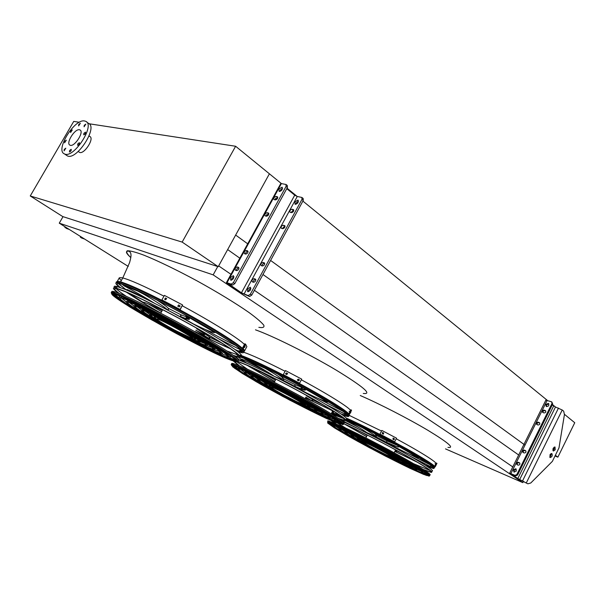 <?xml version="1.0" encoding="UTF-8"?>
<svg xmlns="http://www.w3.org/2000/svg" width="605" height="605" viewBox="0 0 605 605"><rect width="100%" height="100%" fill="white"/><g stroke="black" fill="none" stroke-linecap="round" stroke-linejoin="round"><path stroke-width="0.91" d="M241.153 350.643L242.03 350.802M119.866 281.733C117.688 281.287 116.962 281.627 117.688 282.762M237.78 354.666L236.691 354.712M217.755 266.54L213.164 274.867L59.267 223.169L128.268 266.427M59.267 223.169L63.018 216.658M213.164 274.867L522.826 482.631L445.499 448.887M523.476 481.315L522.826 482.631M218.655 265.905L230.966 274.315M254.365 290.302L512.775 466.909M227.654 249.578L239.83 258.169M262.963 274.496L518.682 454.99M79.346 122.27L73.727 121.408L30.25 195.959L182.158 242.083L218.224 266.692L269.406 173.801L235.648 235.065L247.702 243.815M270.609 260.452L524.996 445.144M182.158 242.083L235.625 146.259L281.34 183.534M287.035 188.178L297.199 196.459M302.901 201.102L547.17 400.245M552.441 404.533L555.435 406.976M332.395 412.996L332.001 413.608M564.473 414.342L574.75 422.729L557.878 457.146L555.307 456.117M551.2 454.484L550.391 454.158M557.878 457.146L555.624 455.467M235.625 146.259L89.132 123.768M30.25 195.959L62.731 216.567L218.224 266.692M78.953 151.968L79.459 152.324C83.974 154.948 94.781 138.318 89.774 136.458L89.056 135.944M79.437 129.765L79.921 129.909C84.647 131.64 74.249 147.628 69.998 145.17C65.491 143.574 74.71 128.555 79.437 129.765M77.788 143.839L77.637 145.329C79.028 144.807 79.61 143.899 79.384 142.629L77.788 143.839M83.883 133.342L83.732 134.817C85.116 134.295 85.706 133.403 85.494 132.124L83.883 133.342M84.246 125.326L84.087 126.77L85.849 124.108L84.246 125.326M78.763 124.464L78.605 125.893L80.344 123.254L78.763 124.464M70.732 131.096L70.566 132.533L72.29 129.901L70.732 131.096M64.75 141.358L64.591 142.81L66.3 140.171L64.75 141.358M64.243 149.397L64.085 150.872L65.801 148.202L64.243 149.397M69.613 150.494L69.454 151.984C70.83 151.454 71.413 150.554 71.186 149.291L69.613 150.494M84.556 120.97L85.676 121.31C95.734 124.978 73.538 159.13 64.478 153.904C54.858 150.494 74.362 118.595 84.556 120.97M86.681 122.044L88.428 123.314C98.517 127.012 76.374 161.089 67.276 155.833L66.247 155.122M517.305 464.784C517.018 463.4 517.57 462.719 518.946 462.757L519.854 463.143M523.302 452.593C523.053 451.232 523.605 450.566 524.966 450.604L525.904 450.982M543.018 412.565C542.866 411.271 543.434 410.651 544.727 410.682L545.778 411.06M537.074 424.619C536.9 423.303 537.467 422.668 538.775 422.706L539.796 423.084M546.504 406.583L546.512 404.964L548.818 403.845M514.242 472.157L514.152 470.289L516.277 469.177M527.121 483.448L516.647 478.003L509.675 473.163L515.006 475.364L516.851 474.524L517.585 475.016L552.683 404.034L551.994 403.474L551.662 401.833L545.861 400.155M517.585 475.016L515.74 475.855L515.006 475.364M526.743 483.266L517.812 478.51L511.202 474.07L515.74 475.855M551.858 402L552.683 404.034M516.851 474.524L551.994 403.474M518.205 465.162C519.914 464.973 520.338 464.186 519.476 462.78L518.22 462.258C516.511 462.447 516.088 463.241 516.957 464.632L518.205 465.162M524.24 452.971C525.934 452.79 526.365 452.003 525.526 450.612L524.248 450.09C522.546 450.279 522.123 451.065 522.962 452.449L524.24 452.971M544.054 412.935C545.71 412.754 546.164 411.99 545.415 410.644L544.031 410.13C542.383 410.319 541.929 411.082 542.685 412.421L544.054 412.935M538.087 424.997C539.758 424.808 540.205 424.037 539.426 422.683L538.072 422.161C536.408 422.351 535.962 423.122 536.741 424.476L538.087 424.997M545.816 404.405L546.239 406.454C548.652 406.499 549.378 405.486 548.395 403.406L545.816 404.405M516.36 471.045L515.808 468.777L513.426 469.79L513.978 472.059L516.36 471.045M552.925 450.559L554.021 449.333L554.278 447.057M549.711 457.07L550.83 455.837L551.087 453.568M527.915 483.781L530.759 483.009L552.388 461.343L558.99 447.882L564.435 414.576L563.671 411.181L562.234 410.001L555.496 406.999L552.252 404.911M555.201 449.802L555.027 447.012C553.046 447.685 552.486 449.039 553.356 451.065L555.201 449.802M549.975 454.809L550.142 457.584C552.138 456.934 552.705 455.58 551.843 453.531L549.975 454.809M253.253 282.18C253.427 280.576 254.176 279.722 255.499 279.623L255.839 279.729M262.078 265.89C262.298 264.325 263.054 263.493 264.34 263.394L264.718 263.508M291.02 212.544L293.289 210.253L293.796 210.366M282.316 228.584L284.584 226.232L285.053 226.353M248.443 291.708L248.852 289.878L250.878 288.124M295.86 204.354L296.261 202.879L298.499 201.019M302.077 197.608L303.173 198.508L303.256 200.437L301.971 199.385L301.887 197.457L297.267 196.474L294.726 195.173L286.762 188.677M232.585 285.076L231.155 284.116L233.349 282.686L234.778 283.654L232.585 285.076L228.153 283.594L241.448 292.797L248.179 295.588L250.357 294.196L251.74 295.127L303.256 200.437M251.74 295.127L249.555 296.518L248.179 295.588M231.155 284.116L226.444 282.558L227.518 283.821L240.276 292.389L249.555 296.518M250.357 294.196L301.971 199.385M255.333 279.064L255.408 279.094C256.104 280.667 255.491 281.733 253.578 282.285L252.308 281.87C251.62 280.296 252.224 279.238 254.138 278.671L255.658 279.283M264.204 262.789L264.302 262.827C264.967 264.385 264.355 265.444 262.449 266.003L261.148 265.595C260.475 264.052 261.095 262.993 262.986 262.426L264.559 263.046M293.236 209.489L293.417 209.557C294.015 211.047 293.38 212.083 291.512 212.657L290.09 212.31C289.5 210.827 290.128 209.799 291.988 209.217L293.705 209.859M284.509 225.521L284.668 225.582C285.28 227.087 284.652 228.13 282.769 228.698L281.385 228.335C280.765 226.83 281.393 225.794 283.269 225.219L284.94 225.854M247.483 288.94L247.664 291.663C250.357 290.997 251.226 289.523 250.281 287.239L247.483 288.94M294.968 201.836L295.074 204.256C297.736 203.794 298.711 202.403 298 200.073L294.968 201.836M239.005 268.045L238.725 267.962C237.417 268.068 236.661 268.93 236.442 270.548M248.073 251.582L247.755 251.483C246.485 251.589 245.721 252.429 245.464 254.002M277.763 197.616L275.033 199.839M268.839 213.845L266.139 216.121M231.518 280.191L231.965 278.391L233.953 276.614M279.964 191.49L280.387 190.053L282.588 188.163M286.203 184.616L287.345 185.554L287.405 187.497L286.074 186.408L286.014 184.464L280.788 183.496L280.849 184.555M234.778 283.654L287.405 187.497M233.349 282.686L286.074 186.408M236.714 270.632L235.451 270.223C234.778 268.65 235.398 267.569 237.311 266.979L238.582 267.387C239.255 268.96 238.627 270.049 236.714 270.632M245.774 254.092L244.48 253.707C243.83 252.149 244.458 251.075 246.356 250.485L247.664 250.871C248.315 252.429 247.687 253.503 245.774 254.092M275.464 199.93L274.05 199.597C273.468 198.115 274.118 197.064 275.978 196.459L277.408 196.784C277.982 198.274 277.332 199.325 275.464 199.93M266.533 216.219L265.156 215.872C264.559 214.359 265.194 213.308 267.077 212.703L268.461 213.043C269.059 214.563 268.416 215.614 266.533 216.219M230.543 277.423L230.694 280.16C233.386 279.465 234.279 277.96 233.356 275.668L230.543 277.423M279.049 188.972L279.124 191.414C281.794 190.915 282.785 189.494 282.096 187.157L279.049 188.972M80.261 236.328L80.457 237.266L81.607 237.977M83.225 238.188L80.48 237.273L81.713 238.052M84.556 239.028L81.743 238.06M64.811 226.641L64.992 227.578L67.919 228.599M66.308 228.395L69.288 229.454M394.831 451.406L417.836 462.485M427.433 466.591L433.369 468.512C436.795 468.565 428.174 462.704 407.498 450.922C387.676 439.774 361.336 426.336 345.765 419.386M330.905 413.586L344.29 418.728L331.827 414.002L332.16 413.253L330.98 413.623M344.593 424.105L366.539 436.576M401.932 453.372L396.782 450.823M367.182 435.343L360.898 431.879M432.492 466.652L432.091 466.561M394.861 451.353L417.17 462.084M426.888 466.236L432.356 467.975C435.721 468.013 427.054 462.144 406.348 450.37C386.55 439.26 360.459 425.996 345.485 419.378M343.663 418.577L333.34 414.652M345.281 424.415L366.57 436.523M421.201 471.166L417.231 469.722M339.14 428.733L335.76 426.321M334.141 425.353L333.763 424.438M405.569 465.706C413.835 469.616 419.099 471.824 421.36 472.339C425.965 473.375 410.576 463.778 387.109 451.209C363.703 438.648 339.639 427.092 335.268 426.192C325.815 423.734 376.265 451.965 405.569 465.706M406.341 466.16C414.864 470.198 420.293 472.475 422.623 473.012C427.357 474.07 411.536 464.209 387.389 451.269C363.295 438.338 338.543 426.457 334.051 425.534C324.333 423.008 376.189 452.018 406.341 466.16M414.796 467.839L411.022 466.402M345.289 431.902L342.014 429.641M340.116 428.446L339.655 427.75M401.826 463.475L415.257 469.109C419.242 470.009 405.917 461.713 385.778 450.922C365.685 440.137 344.956 430.178 341.182 429.406C333 427.259 376.613 451.663 401.826 463.475M402.605 463.937L416.512 469.775C420.626 470.705 406.87 462.137 386.05 450.982C365.276 439.835 343.859 429.542 339.957 428.748C331.517 426.533 376.544 451.731 402.605 463.937M408.322 464.474L404.722 463.037M351.543 435.124L348.351 432.998M346.098 431.546L345.705 431.055M398.052 461.222L409.169 465.888C418.97 468.58 353.456 433.452 347.104 432.62C340.214 430.798 376.93 451.345 398.052 461.222M398.831 461.691L410.424 466.546C420.626 469.359 352.481 432.817 345.878 431.955C338.724 430.064 376.87 451.413 398.831 461.691M401.72 461.033L398.506 459.687M357.789 438.315L354.855 436.439M394.241 458.953L403.096 462.659C410.969 464.814 358.198 436.515 353.04 435.827C347.452 434.337 377.202 450.99 394.241 458.953M395.027 459.422L404.352 463.324C412.618 465.585 357.222 435.887 351.815 435.169C345.954 433.603 377.149 451.065 395.027 459.422M391.17 457.025L397.046 459.445C403.006 461.063 362.932 439.57 358.984 439.041C357.82 438.852 359.521 440.107 364.074 442.799M389.802 456.473L398.294 460.102C404.647 461.834 361.956 438.943 357.759 438.375C356.428 438.202 358.939 439.948 365.299 443.609M346.219 420.43C356.504 425.996 363.386 430.064 366.872 432.62L375.395 436.538C376.03 436.016 371.667 433.051 362.289 427.629L345.818 419.734L362.72 427.478M376.386 436.228L375.395 436.538C376.03 436.016 371.667 433.051 362.289 427.629M386.845 442.459L395.821 447.571C406.719 453.047 414.228 456.45 418.342 457.766L398.287 446.157C400.139 448.071 396.207 446.77 386.489 442.255L386.86 442.429M387.147 440.969L396.865 445.136L387.155 440.969L386.489 442.255L397.069 446.74L398.12 447.019L398.014 445.915M399.459 450.203C399.118 448.592 368.059 432.235 365.087 432.106L364.86 432.083M396.804 448.751C395.254 446.77 369.965 433.535 367.545 433.43M387.041 440.947L375.531 435.025M401.092 450.271L399.95 450.468M364.928 431.259L364.588 431.947M392.116 457.168L394.218 457.932C399.285 459.308 365.148 441 361.775 440.546C361.011 440.395 361.563 440.916 363.423 442.104M385.604 454.529L391.843 457.229C396.23 458.424 366.6 442.542 363.666 442.126C362.758 442.164 366.184 444.304 373.935 448.539L385.604 454.529M391.964 456.987L392.07 456.79C396.464 457.977 366.834 442.089 363.892 441.688L363.764 441.937M332.304 411.211L332.16 411.861M331.941 413.117L332.584 412.746L331.948 412.406L331.532 413.185M331.948 412.406L332.705 410.961M332.584 412.746L333.363 411.249M383.063 434.057L382.239 433.634L382.806 432.575L383.63 433.006L383.063 434.057M393.734 439.691L392.925 439.253L393.484 438.194L394.301 438.633L393.734 439.691M394.649 441.839L396.532 438.171L381.861 430.442L379.917 434.133L394.649 441.839L379.97 434.103L381.861 430.442M383.57 434.08L383.578 433.029L382.224 432.583M394.173 439.737L394.233 438.655L392.97 438.171M435.781 465.706L436.296 464.693M436.886 463.498L436.318 463.007L434.541 466.508L435.184 466.848L436.961 463.347M434.549 467.105L435.184 466.848M435.161 465.298L435.539 464.549M429.958 470.448L414.039 463.899M345.591 428.007L338.187 423.5M337.983 423.371L336.077 422.139M423.296 469.488L430.049 471.839C433.324 472.021 425.156 466.531 405.547 455.391C386.731 444.811 361.442 431.819 345.916 424.71L343.625 423.666M343.595 423.651L342.498 423.16M342.347 423.099L341.515 422.729M341.258 422.615L336.44 420.573M330.496 419.741L331.873 420.868M331.979 420.951L335.926 423.659M342.823 421.579L345.826 422.94C361.692 430.17 387.548 443.45 406.787 454.272C426.82 465.676 435.154 471.31 431.796 471.159M330.103 417.911L330.572 416.853L331.532 417.095M423.855 469.843L431.07 472.376C434.405 472.558 426.064 466.962 406.053 455.588C386.845 444.788 361.034 431.531 345.205 424.279M340.948 422.358L336.206 420.339M335.072 419.878L334.603 419.696M329.657 419.371L331.139 420.551M331.253 420.634L335.329 423.409M427.501 474.252L423.402 472.762M333.257 425.444L329.778 422.963M329.649 422.857L328.689 421.912M427.864 474.539L423.394 473.012M333.06 425.595L329.347 422.834M328.886 422.524C327.207 421.171 327.154 420.672 328.734 421.004L343.852 427.198C359.574 434.466 385.196 447.655 404.344 458.378C424.302 469.669 432.696 475.22 429.542 475.038M305.464 397.848L334.414 411.71M342.642 415.06L347.24 416.452C353.834 417.79 339.148 407.467 311.961 392.244C284.872 377.044 252.345 360.996 240.654 356.92M239.383 356.489L238.71 356.277M235.111 356.209L235.965 357.321M237.576 358.735L239.61 360.27M246.991 365.223L274.693 381.49M322.798 404.662L312.793 399.807M275.419 380.129L260.475 371.591M246.28 362.841L241.493 359.567M241.168 359.325L238.483 357.215M237.175 354.855L237.553 354.817M347.081 414.561L346.151 415.869C352.753 417.216 337.666 406.689 310.335 391.443C283.087 376.219 251.075 360.542 240.616 357.147M305.495 397.78L333.756 411.294M342.082 414.659L346.151 415.869M236.192 356.572C236.147 357.177 237.5 358.493 240.261 360.519M247.695 365.533L274.723 381.422M334.663 419.477L329.967 417.858M244.375 372.347L239.905 368.846M335.155 419.976L334.557 419.787M239.716 369.231C238.143 367.938 237.841 367.318 238.816 367.356M320.869 415.211L334.134 420.588C340.139 422.108 324.908 412.103 299.475 398.166C274.118 384.251 246.56 370.857 240.609 369.413C227.367 365.715 289.719 401.07 320.869 415.211M321.799 415.764L335.495 421.322C341.659 422.88 326.019 412.602 299.846 398.264C273.747 383.941 245.396 370.154 239.277 368.664C225.665 364.875 289.757 401.213 321.799 415.764M327.736 415.847L323.32 414.243M251.09 375.841L247.286 373.073M245.774 372.226L245.131 371.016M316.317 412.497L327.547 417.049C332.765 418.373 319.516 409.683 297.675 397.719C275.903 385.778 252.217 374.261 247.09 373.02C235.632 369.791 289.515 400.351 316.317 412.497M317.254 413.056L328.908 417.775C334.285 419.144 320.62 410.182 298.046 397.818C275.532 385.461 251.052 373.557 245.751 372.272C233.923 368.944 289.561 400.502 317.254 413.056M320.756 412.171L316.589 410.576M257.889 379.365L254.236 376.809M323.917 413.086L322.911 413.132M252.345 375.652L251.718 374.699M311.719 409.751L320.975 413.502C325.384 414.622 314.169 407.286 295.905 397.281C277.695 387.298 257.874 377.649 253.563 376.613C243.921 373.867 289.266 399.595 311.719 409.751M312.672 410.319L322.329 414.236C326.904 415.393 315.265 407.778 296.268 397.372C277.324 386.988 256.709 376.953 252.232 375.871C242.212 373.028 289.319 399.754 312.672 410.319M313.647 408.436L309.707 406.825M264.846 382.973L261.315 380.605M317.111 409.638L316.354 409.585M258.917 379.07L258.38 378.412M307.075 406.983L314.418 409.956C324.658 412.996 267.478 381.664 260.052 380.205C252.224 377.959 288.971 398.808 307.075 406.983M308.036 407.558L315.772 410.689C326.526 413.888 266.51 380.999 258.713 379.464C250.508 377.112 289.031 398.975 308.036 407.558M306.281 404.541L305.162 404.08M269.701 385.226L268.658 384.538M300.897 403.497L307.877 406.409C315.621 408.685 272.174 384.886 266.533 383.782C264.831 383.449 266.828 384.992 272.537 388.418M298.643 402.529L309.223 407.135C317.481 409.577 271.206 384.22 265.194 383.048C263.228 382.723 266.359 384.954 274.602 389.749M274.504 376.431L282.656 380.038C282.043 378.662 276.183 374.745 265.073 368.301L245.237 359.4C258.653 366.539 268.295 372.166 274.163 376.28M283.405 378.632C283.269 378.012 281.408 376.514 277.839 374.147C281.408 376.514 283.269 378.012 283.405 378.639L283.722 379.675L282.656 380.038C282.043 378.662 276.183 374.745 265.073 368.301L265.534 368.044M295.089 386.444L305.563 392.433C317.156 398.211 324.598 401.433 327.887 402.113L304.156 388.327C307.627 391.322 304.466 390.618 294.673 386.209L295.089 386.444M295.421 384.795L304.202 388.357L295.421 384.795L294.673 386.209C302.795 389.877 304.822 390.187 304.444 390.066L304.3 389.007M309.397 394.982C304.05 390.936 281.189 378.783 274.844 376.605M305.623 392.887C300.088 389.166 284.872 381.074 278.693 378.571M304.776 390.134L301.063 387.964M295.278 384.75L282.195 378.087M312.452 396.063L311.704 396.267M302.674 403.974L304.814 404.745C311.401 406.673 274.375 386.398 269.573 385.461C268.491 385.211 269.021 385.793 271.153 387.208M296.843 401.697L302.228 403.958C307.93 405.645 275.789 388.047 271.63 387.215C270.306 387.23 274.541 389.923 284.342 395.307L296.843 401.697M302.485 403.474C308.195 405.146 276.054 387.548 271.887 386.731L271.683 387.109M237.099 353.645L236.623 354.53L235.927 354.159L236.479 353.131M286.717 374.555L285.825 374.094L286.467 372.922L287.36 373.383L286.717 374.555M298.537 380.787L297.637 380.303L298.273 379.131L299.173 379.607L298.537 380.787M301.706 379.123L285.462 370.578L283.306 374.624L299.558 383.252L301.706 379.123L299.551 383.177L283.306 374.624M287.693 373.845L286.483 373.005L285.515 373.731M299.52 380.152L298.288 379.206L297.305 379.857M350.439 412.965L350.976 411.755L350.439 412.965M349.849 413.555L350.393 412.943M351.036 411.188L351.565 410.167L350.855 409.797L348.851 413.654L349.047 414.387M349.161 414.977L351.565 410.167M349.554 414.024L348.851 413.654M247.392 369.186L235.716 361.026M236.169 360.3L234.816 359.899L235.405 359.393M338.392 418.365L343.587 420.074C348.382 420.619 339.163 414.153 315.916 400.676C293.591 387.934 263.75 372.574 247.596 365.496L237.591 361.495M234.143 361.291L239.24 365.647M238.521 359.877L247.422 363.484C263.924 370.676 294.446 386.361 317.254 399.413C341.008 413.207 350.416 419.847 345.485 419.333M344.691 419.144L344.23 419.015M233.681 359.264L234.793 358.833M338.974 418.758L344.676 420.656C349.577 421.216 340.161 414.614 316.438 400.865C293.652 387.85 263.183 372.181 246.719 364.966L237.931 361.374M233.099 360.837L238.589 365.382M341.764 423.046L341.265 423.122M341.606 422.903L336.834 421.269M237.704 368.566L233.681 365.526M233.553 365.397C232.509 364.422 232.426 363.945 233.303 363.976M331.169 419.84L341.023 423.583L341.311 423.039L336.584 421.443M237.704 368.868L233.341 365.435M233.235 365.314L233.061 364.512L244.753 369.126C260.71 376.227 289.969 391.284 312.52 404.034C336.108 417.526 346.294 424.347 343.088 424.498M232.736 365.08C230.997 363.537 231.239 363.045 233.477 363.597L245.191 368.195C261.564 375.455 291.912 391.095 314.645 404.027C338.316 417.677 347.746 424.188 342.922 423.545M342.059 423.318L341.674 423.205M194.976 331.721C208.528 338.732 219.895 344.215 229.091 348.17L230.49 348.76M237.878 351.618L241.062 352.541C250.334 354.787 233.333 342.143 200.293 323.244C167.358 304.368 128.789 285.401 118.951 283.042C114.496 281.975 114.776 283.427 119.782 287.398M126.415 292.192C135.119 298.068 146.576 305.049 160.771 313.14M221.075 342.649L209.451 337.106M204.051 334.421L196.239 330.443M161.611 311.635L148.308 303.876M125.772 289.485L118.391 283.405M117.99 282.822C117.491 281.93 118.043 281.605 119.631 281.839M241.894 350.62L241.07 350.492M195.022 331.646C208.196 338.445 219.244 343.769 228.176 347.618L229.817 348.306M237.281 351.15L239.867 351.883C248.98 354.091 232.267 341.666 199.877 323.146C167.585 304.64 129.795 286.052 120.153 283.745C115.926 282.732 116.047 284.032 120.531 287.662M127.186 292.517C135.649 298.25 146.856 305.101 160.817 313.065M226.527 356.95C234.369 359.173 219.411 348.639 191.354 332.78C163.388 316.952 130.93 300.791 122.762 298.507C103.894 292.85 184.472 339.269 216.802 353.169L226.527 356.95L227.185 355.74L222.3 354.038M126.407 302.054L121.567 298.204M121.061 297.584L121.688 296.873M230.278 355.558C231.231 356.61 230.997 357.01 229.575 356.768M228.486 356.511L227.011 356.058M119.956 297.32C118.951 296.238 119.17 295.822 120.614 296.057M217.959 353.857L228.017 357.774C236.063 360.051 220.734 349.244 191.861 332.924C163.078 316.627 129.659 299.989 121.257 297.645C101.867 291.844 184.707 339.549 217.959 353.857M219.312 352.965C226.141 354.908 213.043 345.72 188.919 332.1C164.893 318.502 137.063 304.648 130.045 302.697C113.725 297.751 183.323 337.862 211.145 349.796L219.312 352.965L219.97 351.755L215.032 349.985M133.977 306.047L129.387 302.515M128.653 301.638L128.941 301.131M220.893 352.42L219.804 352.065M127.768 301.63L127.542 300.246M212.317 350.499L220.802 353.789C227.843 355.793 214.351 346.317 189.418 332.236C164.575 318.177 135.8 303.854 128.54 301.834C111.698 296.745 183.565 338.157 212.317 350.499M212.65 347.731L207.681 345.886M141.593 310.055L137.244 306.841M215.834 348.389L214.253 348.586M213.232 348.276L212.597 348.064M135.618 305.948L134.907 304.489M205.428 346.385L212.098 348.972C217.898 350.628 206.721 342.816 186.529 331.427C166.42 320.053 143.196 308.49 137.312 306.856C123.564 302.659 182.113 336.418 205.428 346.385M206.607 347.096L213.588 349.796C219.6 351.513 208.014 343.413 187.021 331.563C166.103 319.735 141.933 307.703 135.815 306.001C121.537 301.645 182.362 336.72 206.607 347.096M204.823 343.534L200.3 341.742M149.329 314.116L145.192 311.197M208.377 344.585L207.039 344.578M143.173 309.979L142.326 308.754M199.642 342.944L204.891 344.971C208.483 345.493 201.578 340.759 184.185 330.761C167.986 321.61 149.314 312.316 144.572 311C133.425 307.567 180.834 334.92 199.642 342.944M200.837 343.655L206.373 345.795C210.147 346.347 202.909 341.386 184.661 330.897C167.661 321.285 148.051 311.53 143.075 310.153C131.391 306.553 181.099 335.23 200.837 343.655M196.754 339.193L194.697 338.354M155.258 316.975L153.36 315.666M200.769 340.683L199.832 340.562M150.554 313.859L149.881 313.08M189.04 337.257L197.676 340.948C207.833 344.222 159.811 317.118 151.817 315.129C149.291 314.547 151.772 316.544 159.244 321.111M177.598 331.555L199.166 341.78C209.988 345.274 158.858 316.4 150.327 314.282C147.401 313.73 151.553 316.748 162.775 323.342M165.861 309.102L167.373 309.813C164.84 307.136 156.839 301.872 143.355 294.015L137.464 290.937L124.048 285.84C135.679 292.003 145.722 297.751 154.184 303.09M168.243 308.255C166.927 306.735 163.1 303.96 156.763 299.936C163.093 303.96 166.927 306.735 168.243 308.248L168.538 309.374L167.373 309.813C164.84 307.136 156.839 301.872 143.355 294.015L143.861 293.606M180.963 316.778L193.434 323.94C205.768 330.005 212.884 332.863 214.783 332.516L186.053 315.757C191.951 320.355 190.083 320.605 180.471 316.491L180.963 316.778M181.334 314.925L180.471 316.491L187.588 319.183L187.489 318.011L188.284 317.542L181.334 314.925M196.723 328.545L198.712 329.354M195.022 324.961L166.496 309.435M160.726 308.694L162.541 309.964M186.529 320.219L175.147 314.025M189.236 319.402L186.128 317.625M181.122 314.857L168.424 308.376M202.63 328.908L202.168 329.037M162.518 309.994L160.431 308.542M192.088 338.255L194.303 339.065C202.94 341.833 161.996 318.737 155.213 317.058C153.647 316.634 154.154 317.315 156.718 319.085M187.27 336.471L191.437 338.165C198.916 340.57 163.358 320.521 157.489 319.062C155.598 319.047 161.043 322.571 173.839 329.642L187.27 336.471M191.732 337.628C199.219 340.025 163.66 319.969 157.784 318.517L157.489 319.062M116.946 281.99L117.529 282.739M117.09 281.741L119.321 277.786M165.687 299.8L164.704 299.293L165.445 297.985L166.428 298.492L165.687 299.8M178.929 306.773L177.915 306.228L178.649 304.912L180.048 305.994L179.738 306.727L178.929 306.773M182.566 304.943L164.394 295.391L161.883 299.906L180.192 309.624L182.566 304.943L180.063 309.465L161.883 299.906M166.693 298.741L165.581 298.152L164.583 299.21M179.95 305.737L178.778 305.071L177.764 306.115M244.632 347.504L245.146 346.083L244.632 347.504M245.486 349.183L246.167 347.875L245.486 349.183M246.159 347.928L246.87 346.612L245.6 344.185L244.813 343.769L242.492 348.049L243.891 350.31M243.906 350.439L244.601 350.809L243.278 348.465L245.6 344.185M244.685 350.643L245.479 349.176M243.278 348.465L242.492 348.049M238.771 355.218L227.049 351.036M126.362 296.367C121.098 292.85 117.688 290.256 116.145 288.593M115.699 288.041C115.026 287.08 115.479 286.732 117.06 286.989M233.364 355.347L236.963 356.481C244.995 358.546 232.26 348.858 204.687 332.795C177.227 316.786 140.904 298.046 124.721 291.481L117.672 288.94C113.241 287.798 113.71 289.25 119.064 293.304M123.912 296.745L124.811 297.35M114.852 287.874C113.362 286.21 114.163 285.787 117.249 286.604L124.418 289.16C140.572 295.656 176.41 314.063 204.278 330.262C232.26 346.491 246.447 356.973 240.026 355.884M239.164 355.717L237.704 355.316M233.984 355.8L238.158 357.139C246.333 359.234 233.371 349.372 205.216 332.977C177.182 316.627 140.088 297.494 123.609 290.816L116.462 288.237C111.827 287.042 112.447 288.638 118.323 293.017M123.163 296.427L124.207 297.131M236.139 360.202L230.066 357.963M113.059 293.296C112.492 292.472 112.954 292.2 114.436 292.48M118.64 297.554L113.8 293.675M113.657 293.523C112.507 292.283 112.817 291.829 114.587 292.154M235.965 360.013L229.529 358.054M118.86 298.061L113.536 293.614M113.43 293.47L114.36 292.631M112.916 293.365C110.828 291.383 111.441 290.861 114.761 291.799L121.855 294.423C137.517 300.889 171.911 318.563 199.468 334.376C227.117 350.219 242.431 360.928 237.795 360.588M163.963 296.17C143.476 285.81 129.75 279.737 122.777 277.96L129.614 262.54C130.786 258.365 131.217 255.612 130.914 254.281C130.846 252.86 130.12 251.824 128.729 251.173C125.137 250.939 125.817 253.064 130.778 257.571C127.058 254.002 125.893 251.725 127.277 250.765C130.249 250.697 135.822 252.172 143.982 255.197C157.89 260.808 177.023 270.064 197.306 281.023C217.535 292.185 236.003 303.453 248.965 312.482C256.49 317.996 261.421 322.223 263.772 325.18C264.589 327.297 262.941 328.023 258.849 327.335M244.435 344.457C239.3 338.913 212.378 322.011 182.302 305.805M120.599 281.824L122.777 277.96C119.102 277.135 118.603 278.02 121.28 280.614M255.484 329.831C272.598 335.851 309.268 354.084 335.926 369.965C363.492 386.822 372.604 394.649 363.272 393.431M349.093 411.294L350.038 411.37M350.529 410.432C349.047 407.392 327.872 394.089 301.373 379.827M285.099 371.266C265.86 361.465 252.035 355.112 243.626 352.216M242.348 351.808L241.637 351.603M238.393 351.785L238.604 352.201M360.247 395.511C379.35 403.762 408.352 418.668 428.015 430.374C448.176 442.633 454.816 448.305 447.95 447.382M434.995 463.778C440.758 464.761 423.326 453.349 396.214 438.784M381.513 431.04L349.304 415.416M510.9 473.586L547.23 400.26M526.388 482.745L562.234 410.001M522.614 480.763L558.483 408.057M519.695 479.5L555.496 406.999M517.812 478.51L553.628 406.031M539.72 422.955L539.267 422.608M538.775 422.706L538.072 422.161M545.718 410.939L545.234 410.561M544.727 410.682L544.031 410.13M524.966 450.604L524.248 450.09M518.946 462.757L518.22 462.258M244.012 294.136L297.267 196.474M241.448 292.797L294.726 195.173M228.69 284.221L228.909 283.828M236.472 270.019L237.273 268.56M245.501 253.555L246.296 252.103M266.17 215.849L266.956 214.412M275.056 199.635L275.842 198.198M227.011 282.709L281.408 183.542M268.302 212.99L268.733 213.323M267.077 212.703L268.431 213.754M277.226 196.716L277.687 197.079M275.978 196.459L277.324 197.525M246.356 250.485L247.755 251.483M237.311 266.979L238.725 267.962M283.269 225.219L284.584 226.232M291.988 209.217L293.289 210.253M262.986 262.426L264.34 263.394M254.138 278.671L255.499 279.623M434.148 467.854C436.628 467.423 427.743 461.456 407.498 449.939C388.115 439.041 362.607 426.018 347.036 419.031M341.954 416.8L332.16 413.253L333.234 413.033L339.965 415.37C332.773 412.512 330.292 412.156 332.538 414.304M346.423 418.131C377.013 431.433 440.296 466.674 434.428 466.954C434.904 465.578 425.504 459.437 406.22 448.532L380.757 434.851C368.316 428.484 359.892 424.241 346.423 418.123M397.916 445.711L398.287 446.157M399.345 446.49L397.931 445.719M417.609 456.843L417.268 456.851C419.878 458.658 417.843 457.577 419.197 457.788M399.769 450.37L400.109 449.712M425.867 465.57L431.32 467.015L409.759 455.951L431.146 467.052M409.161 454.022L430.132 464.784L409.169 454.022M430.752 465.237L430.382 466.485M432.341 466.515L431.32 467.015M394.906 451.254L396.774 451.428M395.693 451.58L396.404 451.156L395.579 449.946L396.441 450.498M359.272 429.323L340.002 419.469L359.272 429.323M345.841 420.77L358.697 427.41L345.841 420.77M327.585 422.487L328.371 421.829L343.466 428.037C359.083 435.275 384.515 448.373 403.618 459.051C423.545 470.304 432.068 475.893 429.195 475.817M343.564 428.741L330.685 423.205L327.691 423.046L334.474 427.909L368.929 447.458L409.759 468.202L423.704 474.433L429.187 475.938L424.445 472.044L409.789 463.218L388.062 451.224L343.564 428.741M343.769 428.862C362.577 437.74 389.257 451.625 409.6 463.135L424.173 471.908L428.892 475.787L423.455 474.297L409.585 468.096C391.269 459.301 368.082 447.201 349.335 436.674L334.709 428.03L327.971 423.19L330.95 423.356L343.769 428.862M328.53 422.645C328.848 423.379 331.298 425.186 335.904 428.075M419.681 472.059L428.499 475.114M346.438 415.401L347.641 415.809M348.707 415.786C352.791 415.771 336.289 404.632 309.321 389.665C282.422 374.722 251.642 359.673 240.646 355.944M238.915 355.385L237.848 355.09M323.214 404.904L312.399 399.648M275.396 380.159L260.142 371.44M245.88 362.652L238.211 357.154M236.472 354.651L238.272 354.696M240.124 355.188C249.336 357.956 278.066 371.765 304.973 386.512C331.918 401.266 350.582 413.389 348.987 414.727M347.27 414.78L346.869 414.69M259.59 365.208L265.073 368.301M303.763 387.813L304.156 388.327M305.2 388.599L303.77 387.82M326.526 400.752L327.887 402.113M311.522 395.36L311.189 395.98L311.514 395.36M340.918 413.85L341.522 414.085C344.419 415.038 345.81 415.166 345.712 414.478L326.019 404.511L344.631 413.858L345.712 414.478L344.721 414.894M318.003 398.377L343.466 411.574L318.003 398.377M344.835 412.602L344.631 413.858M346.733 414.213L345.712 414.478M305.563 397.666L311.386 400.586L305.843 397.13L311.537 400.578L312.762 400.457M312.225 399.27L306.538 395.814L312.225 399.27L312.271 400.086L311.537 400.578M312.785 400.419L312.369 399.413M243.119 359.695L266.714 371.462L243.119 359.695L242.257 360.073L242.386 361.049L249.873 364.565L241.486 360.988M248.995 366.108L253.866 369.035L265.686 374.003M242.386 361.049L242.386 361.049C240.775 360.421 240.306 359.93 240.956 359.574C240.745 359.015 241.425 359.037 243.013 359.65M231.534 365.186C230.755 364.278 231.261 364.051 233.061 364.512L233.477 363.597M244.904 369.92L233.144 365.291L232.592 366.751L242.492 373.55L282.732 396.434L325.951 418.244L339.299 423.901L342.929 424.105L335.291 418.35L317.186 407.452L292.207 393.621C273.861 383.941 258.093 376.045 244.904 369.92M245.154 370.071L266.208 380.152L317.005 407.377L335.011 418.214L342.611 423.939L339.012 423.742L325.747 418.115C307.211 409.404 282.149 396.351 260.483 384.16L242.734 373.671L232.895 366.91L233.454 365.465L245.154 370.071M232.623 365.291C232.819 366.207 235.965 368.596 242.06 372.468M233.114 365.412L231.798 365.617L234.672 368.309L256.149 381.672L289.545 400.034L322.14 416.429L339.639 423.939L342.392 423.659M240.2 351.361L242.318 351.853M243.543 351.913C248.133 351.611 228.07 337.666 195.959 319.538C163.917 301.426 128.82 284.358 119.397 282.104C116.863 281.476 115.842 281.665 116.334 282.694M221.46 342.899L209.443 337.159M204.513 334.709L196.519 330.64M161.588 311.673L147.998 303.748M125.704 289.545L118.058 283.382M117.551 282.739C113.339 277.272 141.986 289.394 178.936 309.306C215.856 329.158 245.955 348.616 243.845 350.65M242.083 350.885L240.684 350.59M122.694 284.516L123.125 285.235L137.464 290.937L143.355 294.015M137.191 290.498L137.464 290.937M212.015 330.224L210.911 329.838M185.682 315.341L186.053 315.757M187.028 315.931L185.599 315.144M212.484 330.504L214.783 332.516L215.751 332.47M201.442 328.621L201.813 327.948L201.435 328.621M235.156 349.577L237.901 350.741C240.177 351.225 240.745 350.764 239.588 349.342L219.055 339.065L239.588 349.342C241.334 351.989 236.82 350.439 237.931 350.756L238.378 350.839M205.208 329.46C216.061 335.639 226.33 341.031 236.018 345.621C226.33 341.031 216.061 335.646 205.216 329.46M238.325 347.361L238.309 348.616M240.556 349.236L239.588 349.35M238.4 350.839L237.931 350.756M195.097 331.502L208.506 338.255L195.838 330.156L208.528 338.157C208.596 338.634 209.073 338.611 209.958 338.082M208.528 338.157L209.285 337.567L209.315 336.713L196.64 328.689L209.443 336.887M128.6 293.123L142.833 302.145C144.739 302.145 151.212 304.912 162.269 310.456M127.481 289.689C133.652 292.298 141.903 296.359 152.233 301.865C141.903 296.359 133.652 292.298 127.481 289.689L126.468 290.007M143.529 302.205L142.833 302.145M111.592 293.455C110.639 292.245 111.532 292.034 114.269 292.828L121.348 295.467C137.055 301.978 171.669 319.788 199.257 335.616C226.943 351.475 242.045 362.055 237.092 361.503M121.567 296.397L111.91 293.304L115.124 297.214L129.493 306.765C143.559 315.265 159.523 324.363 177.386 334.066C195.06 343.406 210.306 351.029 223.109 356.935L235.186 361.563L235.882 359.771L223.986 351.323L201.049 337.507L171.76 321.24L142.992 306.372L121.567 296.397M121.877 296.586L143.188 306.501L200.89 337.454L223.699 351.187L235.534 359.589L234.853 361.382L222.852 356.776L202.441 347.051L151.734 319.879L129.742 306.879L115.457 297.388L112.273 293.508L121.877 296.586M112.885 293.508C112.931 294.673 117.12 297.94 125.447 303.309M221.755 355.49L234.082 360.323L236.381 360.482M239.459 352.912L239.83 352.223M333.105 413.003L333.899 411.483M79.921 129.909L80.397 130.249M64.478 153.904L67.276 155.833M78.234 151.469L79.459 152.324M509.675 473.163L545.929 400.011M528.014 483.841L526.842 483.334M226.444 282.558L280.788 183.496M432.356 467.975L432.9 467.06M421.73 471.628L421.36 472.339M334.467 424.725L334.051 425.534M415.575 468.489L415.257 469.109M340.335 428.03L339.957 428.748M409.434 465.358L409.169 465.888M346.234 431.274L345.878 431.955M403.316 462.235L403.096 462.659M352.148 434.526L351.815 435.169M358.062 437.793L357.759 438.375M373.95 433.089C375.758 434.382 376.461 435.108 376.06 435.26M386.497 441.96L386.943 441.083M399.171 446.558L417.268 456.851M365.087 432.106L365.375 431.554M399.776 450.377L400.117 449.712M396.366 450.415L396.789 451.406M367.318 435.078L365.844 437.922M395.602 449.893L394.142 452.752M361.971 440.16L361.775 440.546M363.666 442.126L363.892 441.688M430.049 471.839L430.556 471M428.809 476.059L428.748 476.105C428.143 475.734 431.267 477.353 426.555 473.473C416.331 466.031 368.876 440.425 343.557 428.733L328.712 422.487L328.734 421.004M427.969 474.63L427.387 475.651L425.988 475.25L411.521 469.011L385.491 456.132L357.411 441.189L335.76 428.68L328.122 423.349L328.553 422.676M348.994 414.735C350.454 413.434 333.952 402.567 308.966 388.712C284.887 375.319 254.387 360.172 241.561 355.657M238.234 354.659L237.463 354.931M334.701 419.515L334.134 420.588M239.777 367.742L239.277 368.664M328.039 416.111L327.547 417.049M246.197 371.455L245.751 372.272M321.391 412.716L320.975 413.502M252.656 375.085L252.232 375.871M314.759 409.313L314.418 409.956M259.106 378.722L258.713 379.464M308.134 405.917L307.877 406.409M265.565 382.36L265.194 383.048M244.564 358.946L259.772 365.518M294.688 385.763L295.111 384.969M305.041 388.705L326.178 400.775M328.545 401.954L327.895 402.113M275.94 379.146L274.262 382.284M269.807 385.022L269.573 385.461M271.63 387.215L271.887 386.731M343.587 420.074L344.366 418.796M235.126 359.998L235.383 359.453M342.173 424.71L342.974 424.15L333.922 417.473C315.205 405.448 267.425 379.917 244.889 369.912L233.568 365.299L233.061 364.512M241.334 352.11L242.749 348.677L214.979 329.755L164.416 301.653L122.603 282.437L120.1 281.711L118.951 283.042M239.867 351.883L240.692 350.575M121.862 296.571L121.257 297.645M228.592 356.708L228.327 357.207M129.077 300.882L128.54 301.834M212.733 347.807L212.098 348.972M136.322 305.086L135.815 306.001M205.405 344.018L204.891 344.971M143.559 309.284L143.075 310.153M198.077 340.229L197.676 340.948M150.774 313.473L150.327 314.282M180.502 315.81L180.842 315.19M181.334 314.918L188.268 317.534M186.892 316.097L212.136 330.572M213.686 332.523L214.783 332.516M209.368 336.743L209.988 338.029M143.491 302.197L144.27 302.379M127.307 289.613L125.613 289.651M162.684 309.707L160.733 313.209M155.493 316.544L155.213 317.058M236.963 356.481L237.878 355.037M116.462 288.237L117.249 286.604M235.398 361.608L236.169 361.767C237.175 361.979 237.062 361.291 235.821 359.71L221.748 349.902C196.436 333.847 142.455 305.003 121.537 296.374L114.572 293.516L114.761 291.799M234.407 359.718L233.311 360.89C212.317 355.256 93.51 288.804 114.141 293.78"/></g></svg>

